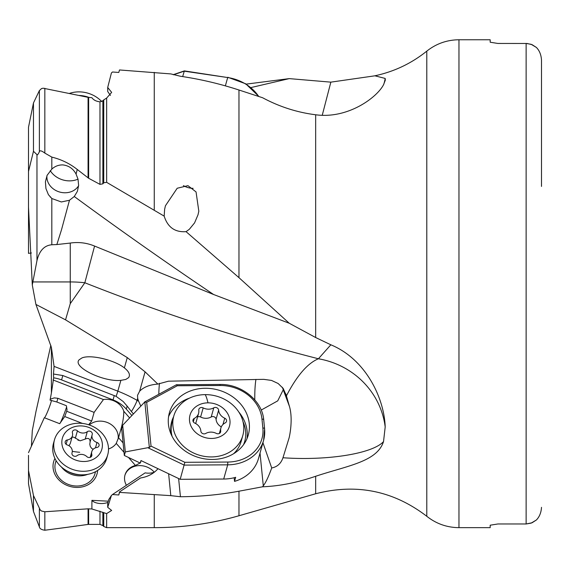 <?xml version="1.0" encoding="UTF-8"?>
<svg xmlns="http://www.w3.org/2000/svg" width="570" height="570" viewBox="0 0 570 570"><rect width="100%" height="100%" fill="white"/><g stroke="black" fill="none" stroke-linecap="round" stroke-linejoin="round"><path stroke-width="0.85" d="M246.247 84.118L289.254 78.617L330.849 82.144L374.918 75.81L385.192 78.432L385.32 80.121L383.532 84.745C376.998 97.506 347.814 119.216 315.666 114.77C297.105 112.433 279.421 106.761 262.613 97.748L238.972 90.01C219.82 83.761 200.312 79.18 180.434 76.252L170.8 73.915L119.508 69.96L118.795 72.447L112.482 72.005L111.407 72.967L107.709 87.452L111.649 92.39L106.647 98.061L106.647 182.336M250.957 87.573L289.254 78.617M322.257 115.233L330.849 82.144M33.466 151.285L33.466 102.963L28.5 127.252L28.5 171.484L33.466 151.285L36.972 154.634C37.2 155.46 37.998 154.52 39.38 151.805C39.679 150.174 41.496 150.601 44.831 153.095L51.82 157.113C61.268 159.429 69.739 163.54 77.242 169.454L88.635 178.267L99.978 184.367L99.978 101.838L102.871 100.776L103.747 99.892L103.747 182.792L106.64 182.336L164.174 216.13L164.623 209.333L165.435 205.763L177.199 188.25L187.95 185.656L196.052 191.919L198.823 211.221L198.011 214.797L194.57 222.891L189.354 229.268L186.055 231.655L238.972 277.668L289.254 323.254L315.666 337.533L330.849 344.8C366.111 359.321 384.322 398.665 385.192 426.959L383.532 441.572C376.998 461.793 347.814 465.59 315.666 476.271L315.666 493.762L238.972 515.75L238.972 491.205L262.613 486.787C279.421 486.132 297.105 482.626 315.666 476.271M137.669 398.188A23.399 11.543 -145.3 0 0 138.653 401.266L137.064 400.347L137.669 398.188L137.534 395.309L139.636 391.198L145.079 371.839L157.84 384.087L168.471 381.188L263.732 379.349L271.519 380.418L278.167 383.517L283.19 388.419L286.425 395.837C296.899 375.659 307.558 363.297 318.409 358.765L330.849 344.8M262.934 442.705L271.712 467.97C277.255 466.901 281.003 463.495 282.969 457.753L289.011 438.188C290.322 433.157 292.816 417.739 289.446 406.41L283.24 389.787L277.74 400.853L261.188 410.072M286.425 395.837A81.945 5.942 -108.2 0 0 289.446 406.41M262.613 486.787L263.283 485.811L260.027 453.057M271.712 467.97C268.541 476.727 265.734 482.676 263.283 485.811M238.972 491.205C219.82 494.753 200.312 496.598 180.434 496.734L170.8 495.651L119.508 492.395L118.795 494.974L112.482 494.532L111.407 495.494L107.709 507.314L111.649 510.442L106.647 513.584L106.647 527.656L154.263 527.656L154.263 494.881M168.627 473.777L170.8 495.651M119.508 492.395L119.508 491.924L140.541 477.966A30.73 26.355 15.7 0 0 157.997 468.69M107.965 502.362A10.246 5.123 0 0 1 91.905 500.346L91.905 508.974L106.647 513.584M111.407 495.494L108.749 499.562L107.709 503.267L107.709 507.314M28.5 455.33L28.5 470.514L33.466 495.501L40.256 510.015L41.56 511.034L44.831 511.774L88.079 508.818L91.905 508.974M28.5 452.666L44.318 417.717L59.686 423.688L64.738 416.535L82.486 423.432M91.905 500.346L108.293 501.18M128.492 457.461L135.439 465.455A16.901 14.499 15.7 0 0 124.994 475.01A16.901 14.499 15.7 0 0 126.412 485.284M108.507 448.961A16.901 14.499 15.7 0 0 116.244 443.382L124.018 452.316M54.941 458.472A22.536 19.33 15.7 0 0 74.941 487.343A22.536 19.33 15.7 0 0 97.612 470.471M51.471 400.404L51.4 400.724C50.188 405.947 44.937 418.672 44.318 417.717M50.174 399.235L54.285 397.881L57.876 398.302L56.836 402L50.067 400.154L51.4 392.994L51.4 347.415L54.064 366.375L53.48 374.02L62.821 375.537L116.095 396.342L123.22 401.544L127.139 406.089L126.291 409.096L131.812 415.445M56.836 402L66.369 405.705L67.025 409.716L66.69 411.269L91.699 420.988L88.656 424.764M66.64 406.83A10.246 0.591 -68.8 0 1 63.256 416.136A10.246 0.591 -68.8 0 1 60.021 423.325M50.837 345.278L35.917 411.804L32.298 430.678L31.414 446.26M28.5 470.514L28.5 483.709L33.466 511.454L33.466 495.501M66.811 527.35L44.831 530.235C41.496 529.772 39.679 528.668 39.38 526.915L33.466 511.454M95.532 471.696L94.948 473.77A20.492 17.57 -164.3 0 1 74.87 485.939A20.492 17.57 -164.3 0 1 55.497 462.676L56.081 460.61M53.48 374.02L53.658 377.839L51.4 392.994M129.547 417.86L123.761 411.198A16.901 14.499 15.7 0 0 107.929 399.392A16.901 14.499 15.7 0 0 103.448 399.534L53.031 379.948M53.658 377.839A30.73 26.355 -164.3 0 1 61.589 379.912L113.045 399.905A30.73 26.355 -164.3 0 1 126.291 409.096M120.868 380.361L125.792 379.449L128.628 377.625C130.466 374.861 129.048 371.611 124.374 367.878C114.171 359.848 90.317 354.269 81.938 357.953L79.201 359.741C71.87 366.681 103.277 382.228 120.868 380.361L117.833 391.155A122.935 105.429 -164.3 0 1 137.064 400.347A10.246 1.489 -60.1 0 1 131.392 411.526L133.323 413.827M145.079 371.839L127.267 357.597L65.536 319.841L35.917 304.437L51.4 347.415M65.536 319.841L70.26 303.639L70.26 281.936L32.861 281.936L32.298 285L28.5 207.06L28.5 253.372L31.414 252.959M32.298 285L35.917 304.437M50.687 197.063L50.188 197.02M88.079 177.897L88.079 97.328L91.905 97.705C93.494 100.014 96.18 101.389 99.978 101.838M88.079 97.328L43.121 88.193L41.51 88.592L39.38 90.587L33.466 102.963M164.174 216.13C167.687 227.28 174.983 232.453 186.055 231.655M94.577 246.062C86.747 242.834 78.639 241.837 70.26 243.062L70.26 281.936A81.952 51.578 180 0 1 84.837 282.763L94.577 246.062L213.579 294.505L289.254 323.254M74.278 196.515L77.37 191.385L78.632 185.478L78.005 179.08L76.074 174.092C73.252 168.713 68.87 165.649 62.928 164.915C58.703 164.808 54.998 166.205 51.82 169.105L47.103 175.339L45.415 181.866L45.942 188.57L48.421 194.684L51.82 198.51L61.339 201.958L69.469 200.255L74.278 196.515C120.712 230.601 167.145 263.262 213.579 294.505M77.242 169.454L76.074 174.092M103.747 182.792L102.871 183.832L99.978 184.367M193.123 188.335A16.901 14.499 15.7 0 1 183.412 185.606M70.26 303.639L84.837 282.763C162.692 313.557 240.547 338.886 318.409 358.765A81.952 78.938 180 0 1 385.192 426.959M254.804 399.912A25.614 4.189 89.6 0 1 254.89 390.977A25.614 4.189 89.6 0 1 255.937 379.399M138.653 401.266L140.726 405.904M131.392 411.526L127.139 406.089M112.482 494.532L145.129 472.865A16.901 14.499 15.7 0 0 146.91 473.1A16.901 14.499 15.7 0 0 154.263 472.252M124.901 475.366A16.901 14.499 -164.3 0 1 141.36 465.676A16.901 14.499 -164.3 0 1 154.285 472.238M123.761 411.198C123.868 416.036 122.942 421.957 120.983 428.975L121.802 430.065M120.954 429.089L118.539 437.689L123.084 442.918M140.341 462.769L140.377 462.811A20.492 17.57 -164.3 0 1 140.427 462.868L141.068 460.596M140.085 463.004L135.439 465.455M119.508 491.924L118.795 494.974M118.539 437.689L116.244 443.382M89.269 424.964A16.901 14.499 -164.3 0 1 101.795 421.202A16.901 14.499 -164.3 0 1 118.04 439.271M103.448 399.534L94.121 412.381L91.699 420.988M57.876 398.302L94.121 412.381M66.69 411.269L64.738 416.535M458.964 527.656L490.179 527.656L490.179 525.205L497.859 523.98L526.131 523.98L531.162 523.118L536.377 520.004L532.059 522.776L526.131 523.98L526.131 43.448L531.162 44.303L536.377 47.424L532.059 44.652L527.058 43.477L497.859 43.448L490.179 42.223L490.179 39.765L458.964 39.765L458.964 527.656C446.944 527.542 436.214 523.752 426.788 516.285L426.788 51.136C436.214 43.676 446.944 39.886 458.964 39.765M497.859 523.98L490.179 525.205M541.5 186.433L541.5 60.085C541.172 54.813 539.469 50.587 536.377 47.424M497.859 43.448L490.179 42.223M541.5 507.336C541.172 512.615 539.469 516.833 536.377 520.004M110.452 95.447L107.709 91.506L107.709 87.452M103.747 99.892L106.647 98.061M78.624 185.67A16.901 14.499 15.7 0 1 63.933 192.745A16.901 14.499 15.7 0 1 46.961 175.646M51.82 198.51L51.82 244.765L56.85 244.551L61.489 229.824L69.469 200.255M56.85 244.551L70.26 243.062M32.861 281.936L36.972 260.59L36.972 154.634M28.5 171.484L28.5 207.06M51.82 244.765C44.318 245.413 39.366 250.693 36.972 260.59M157.84 384.087C149.803 384.679 143.733 387.051 139.636 391.198M211.513 438.451A20.492 17.57 -164.3 0 1 189.532 420.774A20.492 17.57 -164.3 0 1 207.979 402.847A20.492 17.57 -164.3 0 1 229.959 420.525A20.492 17.57 -164.3 0 1 211.513 438.451M205.207 394.632A35.853 30.752 15.7 0 0 173.786 416.079A35.853 30.752 15.7 0 0 211.399 456.933A35.853 30.752 15.7 0 0 242.82 435.48A35.853 30.752 15.7 0 0 205.207 394.632A51.222 8.379 -90.4 0 1 207.979 402.847M224.737 418.202A10.246 8.785 -164.3 0 1 218.631 410.151A3.071 2.636 15.7 0 0 218.089 408.74A3.071 2.636 15.7 0 0 213.779 407.828A10.246 8.785 -164.3 0 1 203.177 407.892A3.071 2.636 15.7 0 0 201.545 407.507A3.071 2.636 15.7 0 0 198.852 409.346A3.071 2.636 15.7 0 0 198.787 410.272A10.246 8.785 -164.3 0 1 198.574 413.364A10.246 8.785 -164.3 0 1 194.285 418.394A3.071 2.636 15.7 0 0 193.202 419.413A3.071 2.636 15.7 0 0 193.002 419.905A3.071 2.636 15.7 0 0 194.755 423.09A10.246 8.785 -164.3 0 1 200.861 431.148A3.071 2.636 15.7 0 0 201.402 432.559A3.071 2.636 15.7 0 0 205.713 433.471A10.246 8.785 -164.3 0 1 216.315 433.399A3.071 2.636 15.7 0 0 217.947 433.791A3.071 2.636 15.7 0 0 220.64 431.953A3.071 2.636 15.7 0 0 220.704 431.02A10.246 8.785 -164.3 0 1 220.918 427.935A10.246 8.785 -164.3 0 1 225.207 422.904A3.071 2.636 15.7 0 0 226.489 421.394A3.071 2.636 15.7 0 0 224.737 418.202L222.97 424.5M197.555 416.976A3.071 2.636 -164.3 0 1 198.98 416.634A3.071 2.636 -164.3 0 1 200.604 417.026A10.246 8.785 15.7 0 0 211.214 416.955A3.071 2.636 -164.3 0 1 215.517 417.867A3.071 2.636 -164.3 0 1 216.066 419.278A10.246 8.785 15.7 0 0 221.295 426.894M195.631 423.531A10.246 8.785 15.7 0 0 196.002 422.491L198.574 413.364M233.657 453.684A35.853 30.752 15.7 0 0 241.181 441.322L242.82 435.48M173.786 416.079L172.147 421.914A35.853 30.752 15.7 0 0 172.119 436.385M182.678 76.587L184.352 70.908M168.414 424.116A40.976 35.141 15.7 0 0 205.813 459.042A40.976 35.141 15.7 0 0 248.292 434.953A40.976 35.141 15.7 0 0 249.268 423.61A40.976 35.141 15.7 0 0 211.869 388.69A40.976 35.141 15.7 0 0 169.39 412.773A40.976 35.141 15.7 0 0 168.414 424.116M149.34 447.429L125.329 451.924L122.671 425.22L144.823 401.935L149.34 447.429L151.036 446.139L146.682 402.334L177.249 385.769L176.394 384.757M125.329 451.924L124.331 455.473L140.256 463.082L140.968 460.546L180.206 479.306L184.851 462.306L227.801 462.042A38.931 33.388 -164.3 0 0 262.848 427.977L261.965 419.078A38.931 33.388 -164.3 0 0 220.198 385.498L177.249 385.769M144.823 401.935L146.682 402.334M124.331 455.473L121.674 428.768L122.671 425.22M148.364 447.97L184.203 465.106L227.694 464.835L223.704 479.035A40.976 35.141 15.7 0 0 235.667 477.318L234.527 481.379A40.976 35.141 15.7 0 0 258.474 458.579L263.604 440.325A40.976 35.141 15.7 0 0 264.58 428.982A2.052 0.997 174.3 0 0 264.601 428.79A2.052 0.997 174.3 0 0 262.848 427.977M223.704 479.035L180.206 479.306M234.163 477.731L234.527 481.379M173.594 416.748A36.366 31.186 15.7 0 0 171.278 434.639M238.78 411.989A40.976 35.141 -164.3 0 1 247.131 431.219A40.976 35.141 -164.3 0 1 246.974 438.686M168.57 416.649A40.976 35.141 -164.3 0 1 189.475 398.131M243.525 444.721A36.366 31.186 15.7 0 0 245.613 431.226A36.366 31.186 15.7 0 0 243.048 421.828M78.019 179.151A20.492 17.57 15.7 0 1 68.215 180.84A20.492 17.57 15.7 0 1 50.253 170.658M95.183 100.505A27.659 23.719 -164.3 0 0 93.758 99.636M89.091 97.449A27.659 23.719 -164.3 0 0 79.643 95.468A27.659 23.719 -164.3 0 0 79.152 95.447M101.709 101.56A27.659 23.719 -164.3 0 0 80.641 91.92A27.659 23.719 -164.3 0 0 69.447 93.409M107.744 454.746L106.747 458.294A27.659 23.719 -164.3 0 1 81.147 474.817A27.659 23.719 -164.3 0 1 79.643 474.724A27.659 23.719 -164.3 0 1 66.733 470.77A27.659 23.719 -164.3 0 1 53.487 443.325L54.492 439.776A27.659 23.719 -164.3 0 1 81.596 423.339A27.659 23.719 -164.3 0 1 107.744 454.746A27.659 23.719 -164.3 0 1 80.641 471.176A27.659 23.719 -164.3 0 1 54.492 439.776M82.472 425.99A20.492 17.57 -164.3 0 1 102.401 445.441A20.492 17.57 -164.3 0 1 81.759 461.422A20.492 17.57 -164.3 0 1 61.831 441.971A20.492 17.57 -164.3 0 1 82.472 425.99M88.87 457.518A2.993 2.565 15.7 0 0 91.806 455.736A2.993 2.565 15.7 0 0 91.806 454.518A7.097 6.085 -164.3 0 1 91.799 451.625A7.097 6.085 -164.3 0 1 96.893 447.471A2.993 2.565 15.7 0 0 99.038 445.719A2.993 2.565 15.7 0 0 96.993 442.484A7.097 6.085 -164.3 0 1 92.133 434.803A7.097 6.085 -164.3 0 1 92.198 434.589A2.993 2.565 15.7 0 0 92.226 434.497A2.993 2.565 15.7 0 0 90.83 431.547A2.993 2.565 15.7 0 0 87.303 431.668A7.097 6.085 -164.3 0 1 82.329 433.022A7.097 6.085 -164.3 0 1 77.427 430.827A2.993 2.565 15.7 0 0 74.52 429.937A2.993 2.565 15.7 0 0 72.426 431.675A2.993 2.565 15.7 0 0 72.426 432.901A7.097 6.085 -164.3 0 1 72.433 435.793A7.097 6.085 -164.3 0 1 67.338 439.947A2.993 2.565 15.7 0 0 65.194 441.7A2.993 2.565 15.7 0 0 67.239 444.935A7.097 6.085 -164.3 0 1 72.098 452.608A7.097 6.085 -164.3 0 1 72.027 452.829A2.993 2.565 15.7 0 0 71.998 452.922A2.993 2.565 15.7 0 0 74.827 456.314A2.993 2.565 15.7 0 0 76.929 455.743A7.097 6.085 -164.3 0 1 86.804 456.591A2.993 2.565 15.7 0 0 88.87 457.518M69.027 445.769L70.252 443.546L72.433 435.793M72.048 437.154L73.872 437.197L80.128 440.838L85.215 439.092C88.421 437.632 90.053 438.601 90.117 442.007L89.789 444.222L90.252 446.36L91.407 448.106L93.131 449.338M315.666 337.533L315.666 114.77M383.753 84.367A81.952 58.553 180 0 0 385.192 78.432M238.972 277.668L238.972 90.01M282.969 457.753A81.952 22.038 180 0 0 303.831 458.48A81.952 22.038 180 0 0 383.532 441.572M178.624 478.551L180.434 496.734M103.747 512.922L103.747 526.459L106.647 527.656M88.635 508.811L88.635 524.386L88.079 524.421L88.079 508.818M102.871 512.209L102.871 525.583L99.978 524.386L99.978 511.147M39.38 526.915L39.38 508.711M44.831 530.235L44.831 511.774M62.821 375.537L61.589 379.912M54.064 366.375L117.833 391.155A10.246 0.591 111.2 0 1 116.095 396.342M127.267 357.597L124.374 367.878M154.263 209.924L154.263 72.354M286.026 394.397L283.24 389.787A25.614 24.36 -31.1 0 0 282.328 387.294M158.802 394.298A25.614 4.189 89.6 0 1 158.88 391.576A25.614 4.189 89.6 0 1 159.479 383.282M140.305 462.89L141.011 460.567M50.245 399.2L50.132 399.62M114.278 395.537L113.045 399.905M88.635 97.413L88.635 178.267M102.871 100.776L102.871 183.832M44.831 153.095L44.831 88.293M51.82 157.113L51.82 169.105M39.38 151.805L39.38 90.587M216.066 419.278L218.631 410.151M213.779 407.828L211.214 416.955M220.212 432.772L220.704 431.02M193.316 421.857L194.285 418.394M200.604 417.026L203.177 407.892M184.502 70.922L227.694 77.549L184.203 71.165L173.508 74.77M225.357 85.863L227.694 77.549A40.976 35.141 15.7 0 1 258.709 96.465M184.851 462.306L151.036 446.139M263.696 420.083A2.052 0.997 174.3 0 0 263.718 419.891L264.601 428.79L263.604 440.325A40.976 35.141 15.7 0 1 227.694 464.835L227.801 462.042M220.198 385.498L219.899 384.465C241.409 383.838 262.378 400.796 263.718 419.891A2.052 0.997 174.3 0 0 261.965 419.078M87.638 474.375A20.492 17.57 -164.3 0 1 77.734 475.765A20.492 17.57 -164.3 0 1 61.425 467.001M78.012 440.297A20.492 17.57 -164.3 0 1 78.439 440.332M81.147 474.817L79.458 474.753A21.589 18.511 -164.3 0 1 78.282 474.682A21.589 18.511 -164.3 0 1 68.208 471.597L66.733 470.77M91.164 456.777L91.806 454.518M66.113 444.315L67.338 439.947M75.34 438.245L77.427 430.827M85.215 439.092L87.303 431.668M95.489 447.828L96.993 442.484M79.707 452.281A51.222 25.714 1.1 0 1 72.29 451.355M374.918 75.782C394.148 71.663 411.44 63.448 426.788 51.136M426.788 516.285C393.407 490.727 356.371 483.218 315.666 493.762M154.263 527.656C183.056 527.635 211.292 523.666 238.972 515.75M99.978 524.386L88.635 524.386M88.079 524.421L64.895 527.613M102.871 525.583L103.747 526.459M219.364 433.449L220.918 427.935M173.18 74.677L184.267 70.937M227.815 77.278L245.72 83.79L258.951 96.544M219.899 384.465L176.586 384.736M176.322 384.793L144.41 402.099M90.188 457.361L91.799 451.625M71.963 453.093L72.098 452.608M90.039 442.263L92.133 434.803"/></g></svg>
